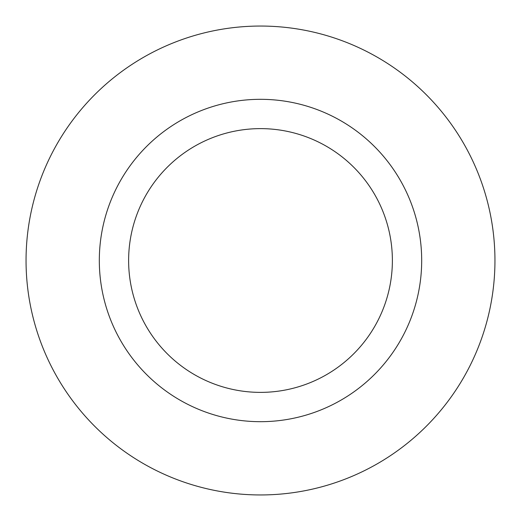 <?xml version="1.0" encoding="UTF-8"?>
<svg xmlns="http://www.w3.org/2000/svg" width="521" height="521" viewBox="0 0 521 521"><rect width="100%" height="100%" fill="white"/><g stroke="black" fill="none" stroke-linecap="round" stroke-linejoin="round"><path stroke-width="0.78" d="M392.378 260.5A131.878 131.878 0 0 0 260.5 128.622A131.878 131.878 0 0 0 128.622 260.5A131.878 131.878 0 0 0 260.5 392.378A131.878 131.878 0 0 0 392.378 260.5M421.684 260.5A161.184 161.184 0 0 0 260.5 99.316A161.184 161.184 0 0 0 99.316 260.5A161.184 161.184 0 0 0 260.5 421.684A161.184 161.184 0 0 0 421.684 260.5M26.05 260.5A234.45 234.45 0 0 0 260.5 494.95A234.45 234.45 0 0 0 494.95 260.5A234.45 234.45 0 0 0 260.5 26.05A234.45 234.45 0 0 0 26.05 260.5"/></g></svg>

